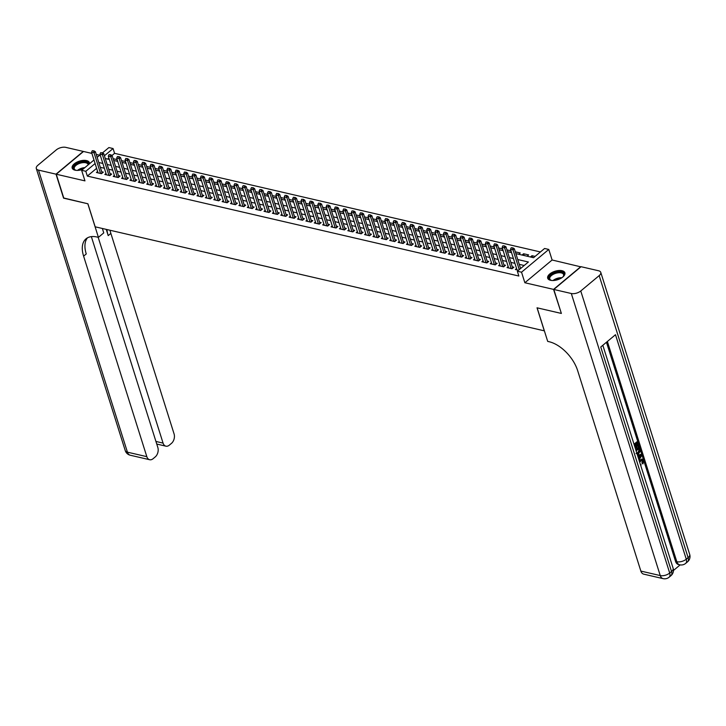 <?xml version="1.0" encoding="UTF-8"?>
<svg xmlns="http://www.w3.org/2000/svg" width="726" height="726" viewBox="0 0 726 726"><rect width="100%" height="100%" fill="white"/><g stroke="black" fill="none" stroke-linecap="round" stroke-linejoin="round"><path stroke-width="1.09" d="M562.033 270.707A9.011 4.438 -17.5 0 0 552.105 272.441A9.011 4.438 -17.5 0 0 547.694 278.212A9.011 4.438 -17.5 0 0 550.544 280.29A9.011 4.438 -17.5 0 0 560.472 278.557A9.011 4.438 -17.5 0 0 564.892 272.785A9.011 4.438 -17.5 0 0 562.033 270.707M89.434 163.804A9.011 4.438 -17.5 0 0 89.38 162.66A9.011 4.438 -17.5 0 0 86.521 160.582A9.011 4.438 -17.5 0 0 76.593 162.315A9.011 4.438 -17.5 0 0 72.183 168.087A9.011 4.438 -17.5 0 0 75.032 170.165A9.011 4.438 -17.5 0 0 82.728 169.403M515.868 253.61L533.546 257.703L544.591 248.483L548.783 249.445L521.531 272.196L517.339 271.225L528.392 262.004L517.738 259.536M580.873 266.859L552.114 259.999L548.783 249.445M99.707 155.228L96.24 154.42M91.921 153.422L83.508 151.48L56.256 174.222L84.96 180.874L81.63 170.32L93.99 160.001M102.493 152.905L108.882 147.569L113.074 148.54L104.426 155.754M540.425 251.958L114.581 153.34L113.074 148.54M561.307 313.224L553.557 289.393L580.809 266.651M561.116 313.378L537.031 307.806L544.291 330.829L95.17 226.811L87.91 203.788L63.824 198.207L56.256 174.222M516.576 268.547L515.396 269.527L518.509 270.253M508.2 266.605L507.02 267.585L512.048 268.756L513.881 267.213L512.275 266.841M499.815 264.663L498.635 265.643L503.662 266.814L505.505 265.271L503.898 264.899M491.438 262.721L490.259 263.71L495.286 264.872L497.128 263.329L495.522 262.957M483.062 260.779L481.882 261.768L486.91 262.93L488.752 261.396L487.137 261.024M474.677 258.837L473.497 259.826L478.525 260.988L480.367 259.454L478.761 259.082M466.301 256.895L465.121 257.884L470.149 259.046L471.991 257.512L470.384 257.14M457.925 254.962L456.745 255.942L461.772 257.113L463.615 255.57L461.999 255.198M449.539 253.02L448.359 254L453.387 255.171L455.229 253.628L453.623 253.256M441.163 251.078L439.983 252.067L445.011 253.229L446.853 251.686L445.247 251.314M432.787 249.136L431.607 250.125L436.635 251.287L438.477 249.753L436.861 249.381M424.411 247.194L423.222 248.183L428.249 249.345L430.091 247.811L428.485 247.439M416.025 245.252L414.845 246.241L419.873 247.403L421.715 245.869L420.109 245.497M407.649 243.319L406.469 244.299L411.497 245.47L413.339 243.927L411.733 243.555M399.273 241.377L398.093 242.357L403.121 243.528L404.954 241.985L403.347 241.613M390.887 239.435L389.708 240.424L394.735 241.586L396.577 240.043L394.971 239.671M382.511 237.493L381.332 238.482L386.359 239.644L388.201 238.11L386.595 237.738M374.135 235.551L372.955 236.54L377.983 237.701L379.816 236.168L378.21 235.796M365.75 233.609L364.57 234.598L369.598 235.759L371.44 234.226L369.833 233.854M357.373 231.676L356.194 232.656L361.221 233.817L363.064 232.284L361.457 231.912M348.997 229.734L347.818 230.714L352.845 231.884L354.687 230.342L353.072 229.97M340.612 227.792L339.432 228.781L344.46 229.942L346.302 228.4L344.696 228.028M332.236 225.85L331.056 226.839L336.084 228L337.926 226.467L336.32 226.095M323.86 223.907L322.68 224.897L327.707 226.058L329.55 224.525L327.934 224.153M315.474 221.965L314.294 222.955L319.322 224.116L321.164 222.583L319.558 222.21M307.098 220.032L305.918 221.013L310.946 222.174L312.788 220.64L311.182 220.268M298.722 218.09L297.542 219.071L302.57 220.241L304.412 218.698L302.796 218.326M290.336 216.148L289.157 217.138L294.184 218.299L296.026 216.756L294.42 216.384M281.96 214.206L280.78 215.195L285.808 216.357L287.65 214.823L286.044 214.451M273.584 212.264L272.404 213.253L277.432 214.415L279.274 212.881L277.659 212.509M265.208 210.322L264.028 211.311L269.047 212.473L270.889 210.939L269.282 210.567M256.822 208.389L255.643 209.369L260.67 210.531L262.513 208.997L260.906 208.625M248.446 206.447L247.267 207.427L252.294 208.598L254.136 207.055L252.53 206.683M240.07 204.505L238.89 205.494L243.918 206.656L245.751 205.113L244.145 204.741M231.685 202.563L230.505 203.552L235.533 204.714L237.375 203.18L235.769 202.808M223.309 200.621L222.129 201.61L227.156 202.772L228.999 201.238L227.392 200.866M214.932 198.679L213.753 199.668L218.78 200.83L220.622 199.296L219.007 198.924M206.547 196.746L205.367 197.726L210.395 198.888L212.237 197.354L210.631 196.982M198.171 194.804L196.991 195.784L202.019 196.955L203.861 195.412L202.255 195.04M189.795 192.862L188.615 193.842L193.642 195.013L195.485 193.47L193.869 193.098M181.409 190.92L180.23 191.909L185.257 193.071L187.099 191.537L185.493 191.165M173.033 188.978L171.853 189.967L176.881 191.129L178.723 189.595L177.117 189.223M164.657 187.036L163.477 188.025L168.505 189.187L170.347 187.653L168.731 187.281M156.271 185.103L155.092 186.083L160.119 187.244L161.962 185.711L160.355 185.339M147.895 183.161L146.716 184.141L151.743 185.311L153.585 183.769L151.979 183.397M139.519 181.219L138.339 182.199L143.367 183.369L145.209 181.827L143.594 181.455M131.143 179.277L129.954 180.266L134.982 181.427L136.824 179.894L135.218 179.522M122.758 177.335L121.578 178.324L126.605 179.485L128.448 177.952L126.841 177.58M114.381 175.393L113.202 176.382L118.229 177.543L120.071 176.01L118.465 175.638M106.005 173.46L104.825 174.44L109.853 175.601L111.686 174.068L110.08 173.696M117.176 159.629L113.12 158.695M125.553 161.571L121.496 160.637M133.938 163.513L129.872 162.57M142.314 165.455L138.258 164.512M150.69 167.397L146.634 166.454M159.076 169.33L155.01 168.396M167.452 171.272L163.395 170.338M175.828 173.215L171.772 172.28M184.213 175.157L180.148 174.213M192.59 177.099L188.533 176.155M200.966 179.041L196.909 178.097M209.351 180.974L205.286 180.039M217.727 182.916L213.671 181.981M226.104 184.858L222.047 183.923M234.48 186.8L230.423 185.856M242.865 188.742L238.809 187.798M251.241 190.684L247.185 189.74M259.618 192.617L255.561 191.682M268.003 194.559L263.937 193.624M276.379 196.501L272.323 195.566M284.755 198.443L280.699 197.499M293.141 200.385L289.075 199.441M301.517 202.327L297.46 201.383M309.893 204.26L305.837 203.325M318.278 206.202L314.213 205.267M326.655 208.144L322.598 207.209M335.031 210.086L330.974 209.142M343.416 212.028L339.351 211.084M351.792 213.97L347.736 213.027M360.169 215.903L356.112 214.969M368.545 217.845L364.488 216.911M376.93 219.787L372.874 218.853M385.306 221.729L381.25 220.786M393.683 223.672L389.626 222.728M402.068 225.614L398.002 224.67M410.444 227.547L406.388 226.612M418.82 229.489L414.764 228.554M427.206 231.431L423.14 230.496M435.582 233.373L431.525 232.429M443.958 235.315L439.902 234.371M452.343 237.257L448.278 236.313M460.72 239.19L456.663 238.255M469.096 241.132L465.039 240.197M477.481 243.074L473.416 242.139M485.857 245.016L481.801 244.072M494.234 246.958L490.177 246.014M502.619 248.9L498.553 247.956M510.995 250.842L506.939 249.898M518.7 254.263L520.233 252.975L515.315 251.84M524.145 255.525L523.591 253.755L528.619 254.917L527.076 256.205M114.581 153.34L111.986 155.5M108.918 158.068L107.702 159.076M116.505 161.118L117.403 160.364M124.881 163.06L125.789 162.306M133.257 164.993L134.165 164.239M141.643 166.935L142.541 166.181M150.019 168.877L150.926 168.123M158.395 170.819L159.303 170.066M166.78 172.761L167.679 172.008M175.157 174.703L176.064 173.95M183.533 176.636L184.44 175.883M191.918 178.578L192.817 177.825M200.294 180.52L201.202 179.767M208.671 182.462L209.578 181.709M217.056 184.404L217.954 183.651M225.432 186.346L226.331 185.593M233.808 188.279L234.716 187.526M242.194 190.221L243.092 189.468M250.57 192.163L251.468 191.41M258.946 194.105L259.854 193.352M267.322 196.047L268.23 195.294M275.708 197.989L276.606 197.236M284.084 199.922L284.991 199.169M292.46 201.864L293.368 201.111M300.845 203.806L301.744 203.053M309.222 205.748L310.129 204.995M317.598 207.69L318.505 206.937M325.983 209.632L326.881 208.879M334.359 211.565L335.267 210.812M342.736 213.508L343.643 212.754M351.121 215.45L352.019 214.696M359.497 217.392L360.405 216.638M367.873 219.334L368.781 218.58M376.259 221.276L377.157 220.522M384.635 223.218L385.533 222.455M393.011 225.151L393.919 224.398M401.387 227.093L402.295 226.34M409.773 229.035L410.671 228.282M418.149 230.977L419.056 230.224M426.525 232.919L427.433 232.166M434.91 234.861L435.809 234.099M443.287 236.794L444.194 236.041M451.663 238.736L452.57 237.983M460.048 240.678L460.946 239.925M468.424 242.62L469.332 241.867M476.8 244.562L477.708 243.809M485.186 246.504L486.084 245.742M493.562 248.437L494.47 247.684M501.938 250.379L502.846 249.626M510.324 252.321L511.222 251.568M522.048 255.035L523.591 253.755M530.434 256.977L531.967 255.697L535.08 256.414M96.622 168.332L87.329 176.082L518.854 276.025L517.339 271.225M524.217 265.489L519.253 264.337M514.934 263.338L510.877 262.395M506.557 261.396L502.492 260.452M498.172 259.454L494.116 258.51M489.796 257.512L485.739 256.568M481.42 255.57L477.354 254.635M473.034 253.628L468.978 252.693M464.658 251.695L460.602 250.751M456.282 249.753L452.225 248.809M447.897 247.811L443.84 246.867M439.52 245.869L435.464 244.925M431.144 243.927L427.088 242.992M422.768 241.985L418.702 241.05M414.383 240.052L410.326 239.108M406.006 238.11L401.95 237.166M397.63 236.168L393.565 235.224M389.245 234.226L385.188 233.282M380.869 232.284L376.812 231.349M372.492 230.342L368.427 229.407M364.107 228.409L360.051 227.465M355.731 226.467L351.674 225.523M347.355 224.525L343.289 223.581M338.969 222.583L334.913 221.639M330.593 220.64L326.537 219.706M322.217 218.698L318.16 217.764M313.832 216.765L309.775 215.822M305.455 214.823L301.399 213.88M297.079 212.881L293.023 211.938M288.703 210.939L284.637 209.995M280.318 208.997L276.261 208.063M271.941 207.055L267.885 206.12M263.565 205.122L259.5 204.178M255.18 203.18L251.123 202.236M246.804 201.238L242.747 200.294M238.427 199.296L234.362 198.352M230.042 197.354L225.986 196.419M221.666 195.412L217.609 194.477M213.29 193.479L209.224 192.535M204.904 191.537L200.848 190.593M196.528 189.595L192.472 188.651M188.152 187.653L184.095 186.709M179.767 185.711L175.71 184.776M171.39 183.769L167.334 182.834M163.014 181.827L158.958 180.892M154.629 179.894L150.572 178.95M146.253 177.952L142.196 177.008M137.876 176.01L133.82 175.066M129.5 174.068L125.435 173.133M121.115 172.126L117.058 171.191M112.739 170.183L108.682 169.249M104.362 168.25L100.297 167.307M97.62 171.517L96.44 172.498L101.468 173.668L103.31 172.126L101.704 171.753M552.114 259.999L524.862 282.75L553.557 289.393M524.862 282.75L521.531 272.196M87.329 176.082L85.822 171.291L81.63 170.32M105.297 158.522L109.354 159.457M113.673 160.464L117.739 161.399M122.059 162.397L126.115 163.341M130.435 164.339L134.491 165.283M138.811 166.281L142.868 167.225M147.196 168.223L151.253 169.167M155.573 170.165L159.629 171.1M163.949 172.107L168.005 173.042M172.325 174.04L176.391 174.984M180.71 175.982L184.767 176.926M189.087 177.924L193.143 178.868M197.463 179.866L201.529 180.81M205.848 181.809L209.905 182.743M214.224 183.751L218.281 184.685M222.601 185.684L226.666 186.627M230.986 187.626L235.042 188.569M239.362 189.568L243.419 190.511M247.738 191.51L251.804 192.454M256.124 193.452L260.18 194.386M264.5 195.394L268.556 196.329M272.876 197.336L276.933 198.271M281.261 199.269L285.318 200.213M289.638 201.211L293.694 202.155M298.014 203.153L302.07 204.097M306.39 205.095L310.456 206.03M314.775 207.037L318.832 207.972M323.152 208.979L327.208 209.914M331.528 210.912L335.594 211.856M339.913 212.854L343.97 213.798M348.289 214.796L352.346 215.74M356.666 216.738L360.731 217.673M365.051 218.68L369.107 219.615M373.427 220.622L377.484 221.557M381.803 222.555L385.869 223.499M390.189 224.497L394.245 225.441M398.565 226.439L402.621 227.383M406.941 228.381L411.007 229.316M415.326 230.323L419.383 231.258M423.703 232.266L427.759 233.2M432.079 234.199L436.135 235.142M440.464 236.141L444.521 237.084M448.84 238.083L452.897 239.026M457.217 240.025L461.273 240.959M465.593 241.967L469.658 242.901M473.978 243.909L478.035 244.844M482.354 245.842L486.411 246.786M490.731 247.784L494.796 248.728M499.116 249.726L503.172 250.67M507.492 251.668L511.549 252.603M97.157 157.351L100.143 154.865M95.106 163.531L85.822 171.291M513.418 258.538L509.362 257.594M505.042 256.596L500.985 255.661M496.666 254.654L492.6 253.719M488.28 252.712L484.224 251.777M479.904 250.779L475.848 249.835M471.528 248.836L467.471 247.893M463.143 246.894L459.086 245.951M454.766 244.952L450.71 244.018M446.39 243.01L442.334 242.076M438.014 241.068L433.948 240.134M429.629 239.135L425.572 238.192M421.252 237.193L417.196 236.249M412.876 235.251L408.811 234.307M404.491 233.309L400.434 232.374M396.115 231.367L392.058 230.432M387.738 229.425L383.673 228.49M379.353 227.492L375.297 226.548M370.977 225.55L366.92 224.606M362.601 223.608L358.535 222.664M354.215 221.666L350.159 220.731M345.839 219.724L341.783 218.789M337.463 217.782L333.397 216.847M329.078 215.849L325.021 214.905M320.701 213.907L316.645 212.963M312.325 211.965L308.269 211.021M303.94 210.023L299.883 209.088M295.564 208.081L291.507 207.146M287.187 206.139L283.131 205.204M278.811 204.206L274.746 203.262M270.426 202.264L266.369 201.32M262.05 200.322L257.993 199.378M253.673 198.379L249.608 197.445M245.288 196.437L241.232 195.503M236.912 194.495L232.855 193.561M228.536 192.562L224.47 191.619M220.15 190.62L216.094 189.677M211.774 188.678L207.718 187.735M203.398 186.736L199.332 185.802M195.013 184.794L190.956 183.859M186.636 182.852L182.58 181.917M178.26 180.919L174.204 179.975M169.875 178.977L165.818 178.033M161.499 177.035L157.442 176.091M153.122 175.093L149.066 174.149M144.746 173.151L140.681 172.216M136.361 171.209L132.304 170.274M127.985 169.276L123.928 168.332M119.609 167.334L115.543 166.39M111.223 165.392L107.167 164.448M102.847 163.45L98.79 162.506M532.521 257.467L531.967 255.697M93.59 150.963L92.329 150.672L93.59 150.963L94.053 152.823L95.387 151.716L102.039 172.815A1.153 0.644 -129.9 0 0 102.157 173.097M98.046 172.87L91.54 152.233L94.053 152.823L100.56 173.46M92.329 150.672L91.54 152.233M95.387 151.716L93.808 150.781M76.475 170.374A7.804 3.839 162.5 0 1 75.54 170.147A7.804 3.839 162.5 0 1 74.433 165.746A7.804 3.839 162.5 0 1 82.501 161.889A7.804 3.839 162.5 0 1 88.545 164.548M88.136 164.884A7.224 3.557 -17.5 0 0 88.064 164.448A7.224 3.557 -17.5 0 0 82.537 162.688A7.224 3.557 -17.5 0 0 74.279 168.795A7.224 3.557 -17.5 0 0 75.831 170.238M89.479 163.214A8.957 4.41 -17.5 0 0 82.719 161.263A8.957 4.41 -17.5 0 0 72.418 168.595M551.996 280.499A7.804 3.839 162.5 0 1 551.052 280.272A7.804 3.839 162.5 0 1 549.945 275.871A7.804 3.839 162.5 0 1 558.013 272.014A7.804 3.839 162.5 0 1 563.322 276.406A7.804 3.839 162.5 0 1 562.677 277.132M563.131 276.642A7.224 3.557 -17.5 0 0 563.576 274.573A7.224 3.557 -17.5 0 0 558.049 272.813A7.224 3.557 -17.5 0 0 549.791 278.92A7.224 3.557 -17.5 0 0 551.343 280.363M564.991 273.339A8.957 4.41 -17.5 0 0 558.23 271.388A8.957 4.41 -17.5 0 0 547.93 278.72M63.752 197.998L87.828 203.77L98.418 237.348L96.994 237.021A28.895 16.117 -129.9 0 0 86.031 238.818A28.895 16.117 -129.9 0 0 83.608 256.151L146.824 456.663A6.933 4.637 103 0 0 149.683 459.73A6.933 4.637 103 0 0 153.059 458.732L155.237 456.917A6.933 4.637 103 0 0 157.832 447.47L91.358 236.631M102.366 228.481L103.754 232.892L98.418 237.348M56.011 174.167L83.263 151.416L65.748 147.36A6.933 3.412 -17.5 0 0 56.301 149.883L37.888 165.256A6.933 3.412 -17.5 0 0 36.3 168.505A6.933 3.412 -17.5 0 0 38.496 170.111L56.011 174.167L63.57 198.153M98.173 237.293L163.069 443.105A6.933 4.637 103 0 0 165.918 446.172A6.933 4.637 103 0 0 169.303 445.174L171.472 443.359A6.933 4.637 103 0 0 174.077 433.912L110.86 233.4A28.895 16.117 -129.9 0 1 110.034 230.26M106.958 229.543A28.895 16.117 -129.9 0 0 108.201 235.614L106.241 229.38M87.465 237.838A28.895 16.117 -129.9 0 0 86.258 253.937L83.608 256.151M640.414 464.504L641.122 464.64L640.804 465.729M639.125 460.42L641.947 459.186M639.37 461.201L640.477 459.867L642.31 459.222L643.554 460.656L642.964 463.941L641.902 463.088L642.356 460.883L641.857 460.084M637.51 455.293L640.877 454.376L641.838 455.447L638.998 460.021M634.016 444.221L636.92 441.807L637.582 441.962L638.862 446.018L638.354 446.445L637.682 446.29L636.838 443.604M638.354 446.445L637.328 443.196L635.976 444.33L636.929 447.361L636.421 447.788L635.749 447.624L634.969 445.165M673.447 570.491L680.144 564.892M663.11 578.64A6.933 6.933 0 0 0 669.118 577.206A6.933 3.866 50.1 0 0 669.699 573.041A6.933 3.412 162.5 0 1 660.252 575.573A6.933 4.637 103 0 0 663.11 578.64L643.708 574.148A6.933 4.637 -77 0 1 640.858 571.081L660.252 575.573L571.317 293.513A6.933 3.412 -17.5 0 0 580.764 290.981L669.699 573.041L671.541 571.507L600.756 347.01L615.485 334.713L686.27 559.211A6.933 3.412 162.5 0 1 676.823 561.733A6.933 4.637 103 0 0 679.681 564.801L678.42 564.51A6.933 4.637 -77 0 1 675.57 561.443L676.823 561.733L607.381 341.483M606.455 342.255L675.57 561.443M635.695 449.539L638.59 447.116L639.261 447.27L640.087 451.418L638.562 453.823L637.265 454.521M571.317 293.513L553.811 289.456L561.37 313.441L537.113 307.824L547.703 341.401L549.128 341.728A28.895 16.117 50.1 0 1 577.633 370.569L640.858 571.081M580.764 290.981L599.177 275.617A6.933 3.412 -17.5 0 0 600.765 272.368A6.933 3.412 -17.5 0 0 598.569 270.762L581.063 266.705L553.811 289.456M636.421 447.788L635.459 444.757L634.451 445.601M634.197 444.784L637.582 441.962M635.876 450.102L639.261 447.27M636.72 453.632L638.317 453.006L639.588 450.71L639.379 449.675L639.007 448.514L636.13 450.91M636.049 453.478L637.646 452.842L638.916 450.547L638.517 448.922M638.317 453.006L637.646 452.842M639.588 450.71L638.916 450.547M639.379 449.675L638.708 449.521M638.744 459.195L637.873 456.427M637.61 455.601L641.548 454.53M640.241 455.701L638.835 456.128L639.452 458.097L641.185 455.411L640.241 455.701M639.198 457.289L640.513 455.256M640.513 464.831L641.122 464.64M642.964 463.941L643.027 461.037L642.201 460.093L639.642 462.045M643.027 461.037L642.356 460.883M642.574 463.242L641.902 463.088M640.477 459.867L639.815 459.712M101.967 152.905L100.714 152.614L101.967 152.905L102.439 154.756L103.764 153.658L110.416 174.757A1.153 0.644 -129.9 0 0 110.533 175.03M106.432 174.812L99.925 154.175L102.439 154.756L108.945 175.393M100.714 152.614L99.925 154.175M103.764 153.658L102.184 152.723M110.343 154.847L109.091 154.556L110.343 154.847L110.815 156.698L112.14 155.591L118.801 176.699A1.153 0.644 -129.9 0 0 118.91 176.972M114.808 176.754L108.301 156.117L110.815 156.698L117.322 177.335M109.091 154.556L108.301 156.117M112.14 155.591L110.57 154.665M118.728 156.789L117.467 156.498L118.728 156.789L119.191 158.64L120.516 157.533L127.177 178.641A1.153 0.644 -129.9 0 0 127.295 178.914M123.184 178.696L116.677 158.059L119.191 158.64L125.698 179.277M117.467 156.498L116.677 158.059M120.516 157.533L118.946 156.607M127.104 158.731L125.852 158.44L127.104 158.731L127.576 160.582L128.901 159.475L135.553 180.583A1.153 0.644 -129.9 0 0 135.671 180.856M131.569 180.638L125.063 160.001L127.576 160.582L134.083 181.219M125.852 158.44L125.063 160.001M128.901 159.475L127.322 158.54M135.481 160.673L134.228 160.373L135.481 160.673L135.953 162.524L137.278 161.417L143.929 182.525A1.153 0.644 -129.9 0 0 144.047 182.798M139.946 182.58L133.439 161.943L135.953 162.524L142.459 183.161M134.228 160.373L133.439 161.943M137.278 161.417L135.708 160.482M143.866 162.606L142.605 162.315L143.866 162.606L144.329 164.466L145.654 163.359L152.315 184.458A1.153 0.644 -129.9 0 0 152.433 184.74M148.322 184.513L141.815 163.876L144.329 164.466L150.836 185.103M142.605 162.315L141.815 163.876M145.654 163.359L144.084 162.424M152.242 164.548L150.981 164.257L152.242 164.548L152.714 166.399L154.039 165.301L160.691 186.4A1.153 0.644 -129.9 0 0 160.809 186.673M156.707 186.455L150.2 165.818L152.714 166.399L159.221 187.036M150.981 164.257L150.2 165.818M154.039 165.301L152.46 164.366M160.618 166.49L159.366 166.2L160.618 166.49L161.09 168.341L162.415 167.234L169.067 188.343A1.153 0.644 -129.9 0 0 169.185 188.615M165.083 188.397L158.577 167.76L161.09 168.341L167.597 188.978M159.366 166.2L158.577 167.76M162.415 167.234L160.845 166.308M169.004 168.432L167.742 168.142L169.004 168.432L169.467 170.283L170.791 169.176L177.453 190.285A1.153 0.644 -129.9 0 0 177.571 190.557M173.46 190.339L166.953 169.702L169.467 170.283L175.973 190.92M167.742 168.142L166.953 169.702M170.791 169.176L169.222 168.25M177.38 170.374L176.119 170.084L177.38 170.374L177.852 172.225L179.177 171.118L185.829 192.227A1.153 0.644 -129.9 0 0 185.947 192.499M181.845 192.281L175.338 171.645L177.852 172.225L184.359 192.862M176.119 170.084L175.338 171.645M179.177 171.118L177.598 170.183M185.756 172.316L184.504 172.017L185.756 172.316L186.228 174.167L187.553 173.06L194.205 194.169A1.153 0.644 -129.9 0 0 194.323 194.441M190.221 194.223L183.714 173.587L186.228 174.167L192.735 194.804M184.504 172.017L183.714 173.587M187.553 173.06L185.983 172.126M194.141 174.249L192.88 173.959L194.141 174.249L194.604 176.109L195.929 175.002L202.59 196.102A1.153 0.644 -129.9 0 0 202.699 196.383M198.597 196.156L192.091 175.52L194.604 176.109L201.111 196.746M192.88 173.959L192.091 175.52M195.929 175.002L194.359 174.068M202.518 176.191L201.256 175.901L202.518 176.191L202.99 178.042L204.315 176.944L210.967 198.044A1.153 0.644 -129.9 0 0 211.084 198.316M206.983 198.098L200.476 177.462L202.99 178.042L209.496 198.679M201.256 175.901L200.476 177.462M204.315 176.944L202.736 176.01M210.894 178.133L209.642 177.843L210.894 178.133L211.366 179.984L212.691 178.877L219.343 199.986A1.153 0.644 -129.9 0 0 219.461 200.258M215.359 200.04L208.852 179.404L211.366 179.984L217.873 200.621M209.642 177.843L208.852 179.404M212.691 178.877L211.121 177.952M219.27 180.075L218.018 179.785L219.27 180.075L219.742 181.927L221.067 180.819L227.728 201.928A1.153 0.644 -129.9 0 0 227.837 202.2M223.735 201.982L217.228 181.346L219.742 181.927L226.249 202.563M218.018 179.785L217.228 181.346M221.067 180.819L219.497 179.894M227.655 182.017L226.394 181.727L227.655 182.017L228.118 183.869L229.452 182.761L236.104 203.87A1.153 0.644 -129.9 0 0 236.222 204.142M232.111 203.924L225.605 183.288L228.118 183.869L234.625 204.505M226.394 181.727L225.605 183.288M229.452 182.761L227.873 181.827M236.032 183.959L234.779 183.66L236.032 183.959L236.504 185.811L237.829 184.703L244.48 205.812A1.153 0.644 -129.9 0 0 244.598 206.084M240.497 205.866L233.99 185.23L236.504 185.811L243.01 206.447M234.779 183.66L233.99 185.23M237.829 184.703L236.249 183.769M244.408 185.892L243.156 185.602L244.408 185.892L244.88 187.753L246.205 186.646L252.866 207.745A1.153 0.644 -129.9 0 0 252.975 208.026M248.873 207.799L242.366 187.163L244.88 187.753L251.387 208.389M243.156 185.602L242.366 187.163M246.205 186.646L244.635 185.711M252.793 187.834L251.532 187.544L252.793 187.834L253.256 189.686L254.59 188.588L261.242 209.687A1.153 0.644 -129.9 0 0 261.36 209.959M257.249 209.741L250.742 189.105L253.256 189.686L259.763 210.322M251.532 187.544L250.742 189.105M254.59 188.588L253.011 187.653M261.169 189.776L259.917 189.486L261.169 189.776L261.641 191.628L262.966 190.521L269.618 211.629A1.153 0.644 -129.9 0 0 269.736 211.901M265.634 211.683L259.128 191.047L261.641 191.628L268.148 212.264M259.917 189.486L259.128 191.047M262.966 190.521L261.387 189.595M269.546 191.718L268.293 191.428L269.546 191.718L270.018 193.57L271.342 192.463L277.994 213.571A1.153 0.644 -129.9 0 0 278.112 213.843M274.011 213.625L267.504 192.989L270.018 193.57L276.524 214.206M268.293 191.428L267.504 192.989M271.342 192.463L269.773 191.537M277.931 193.661L276.67 193.37L277.931 193.661L278.394 195.512L279.719 194.405L286.38 215.513A1.153 0.644 -129.9 0 0 286.498 215.785M282.387 215.568L275.88 194.931L278.394 195.512L284.901 216.148M276.67 193.37L275.88 194.931M279.719 194.405L278.149 193.47M286.307 195.603L285.046 195.303L286.307 195.603L286.779 197.454L288.104 196.347L294.756 217.455A1.153 0.644 -129.9 0 0 294.874 217.727M290.772 217.51L284.265 196.873L286.779 197.454L293.286 218.09M285.046 195.303L284.265 196.873M288.104 196.347L286.525 195.412M294.683 197.536L293.431 197.245L294.683 197.536L295.155 199.396L296.48 198.289L303.132 219.388A1.153 0.644 -129.9 0 0 303.25 219.669M299.148 219.443L292.642 198.806L295.155 199.396L301.662 220.032M293.431 197.245L292.642 198.806M296.48 198.289L294.91 197.354M303.069 199.478L301.807 199.187L303.069 199.478L303.532 201.329L304.856 200.231L311.518 221.33A1.153 0.644 -129.9 0 0 311.635 221.602M307.525 221.385L301.018 200.748L303.532 201.329L310.038 221.965M301.807 199.187L301.018 200.748M304.856 200.231L303.286 199.296M311.445 201.42L310.183 201.129L311.445 201.42L311.917 203.271L313.242 202.164L319.894 223.272A1.153 0.644 -129.9 0 0 320.012 223.544M315.91 223.327L309.403 202.69L311.917 203.271L318.424 223.907M310.183 201.129L309.403 202.69M313.242 202.164L311.663 201.238M319.821 203.362L318.569 203.071L319.821 203.362L320.293 205.213L321.618 204.106L328.27 225.214A1.153 0.644 -129.9 0 0 328.388 225.487M324.286 225.269L317.779 204.632L320.293 205.213L326.8 225.85M318.569 203.071L317.779 204.632M321.618 204.106L320.048 203.18M328.206 205.304L326.945 205.013L328.206 205.304L328.669 207.155L329.994 206.048L336.655 227.156A1.153 0.644 -129.9 0 0 336.773 227.429M332.662 227.211L326.155 206.574L328.669 207.155L335.176 227.792M326.945 205.013L326.155 206.574M329.994 206.048L328.424 205.113M336.583 207.246L335.321 206.946L336.583 207.246L337.055 209.097L338.38 207.99L345.031 229.098A1.153 0.644 -129.9 0 0 345.149 229.371M341.048 229.153L334.541 208.516L337.055 209.097L343.561 229.734M335.321 206.946L334.541 208.516M338.38 207.99L336.8 207.055M344.959 209.179L343.707 208.888L344.959 209.179L345.431 211.039L346.756 209.932L353.408 231.04A1.153 0.644 -129.9 0 0 353.526 231.313M349.424 231.086L342.917 210.458L345.431 211.039L351.938 231.676M343.707 208.888L342.917 210.458M346.756 209.932L345.186 208.997M353.335 211.121L352.083 210.83L353.335 211.121L353.807 212.972L355.132 211.874L361.793 232.973A1.153 0.644 -129.9 0 0 361.902 233.246M357.8 233.028L351.293 212.391L353.807 212.972L360.314 233.609M352.083 210.83L351.293 212.391M355.132 211.874L353.562 210.939M361.72 213.063L360.459 212.772L361.72 213.063L362.192 214.914L363.517 213.807L370.169 234.915A1.153 0.644 -129.9 0 0 370.287 235.188M366.176 234.97L359.679 214.333L362.192 214.914L368.69 235.551M360.459 212.772L359.679 214.333M363.517 213.807L361.938 212.881M370.097 215.005L368.844 214.714L370.097 215.005L370.569 216.856L371.894 215.749L378.545 236.857A1.153 0.644 -129.9 0 0 378.663 237.13M374.562 236.912L368.055 216.275L370.569 216.856L377.075 237.493M368.844 214.714L368.055 216.275M371.894 215.749L370.314 214.823M378.473 216.947L377.221 216.657L378.473 216.947L378.945 218.798L380.27 217.691L386.931 238.8A1.153 0.644 -129.9 0 0 387.04 239.072M382.938 238.854L376.431 218.217L378.945 218.798L385.452 239.435M377.221 216.657L376.431 218.217M380.27 217.691L378.7 216.756M386.858 218.889L385.597 218.59L386.858 218.889L387.321 220.74L388.655 219.633L395.307 240.742A1.153 0.644 -129.9 0 0 395.425 241.014M391.314 240.796L384.807 220.159L387.321 220.74L393.828 241.377M385.597 218.59L384.807 220.159M388.655 219.633L387.076 218.698M395.234 220.822L393.982 220.532L395.234 220.822L395.706 222.682L397.031 221.575L403.683 242.684A1.153 0.644 -129.9 0 0 403.801 242.956M399.699 242.729L393.193 222.102L395.706 222.682L402.213 243.319M393.982 220.532L393.193 222.102M397.031 221.575L395.452 220.64M403.611 222.764L402.358 222.474L403.611 222.764L404.083 224.624L405.407 223.517L412.059 244.617A1.153 0.644 -129.9 0 0 412.177 244.889M408.076 244.671L401.569 224.035L404.083 224.624L410.589 245.252M402.358 222.474L401.569 224.035M405.407 223.517L403.837 222.583M411.996 224.706L410.735 224.416L411.996 224.706L412.459 226.557L413.784 225.45L420.445 246.559A1.153 0.644 -129.9 0 0 420.563 246.831M416.452 246.613L409.945 225.977L412.459 226.557L418.966 247.194M410.735 224.416L409.945 225.977M413.784 225.45L412.214 224.525M420.372 226.648L419.12 226.358L420.372 226.648L420.844 228.499L422.169 227.392L428.821 248.501A1.153 0.644 -129.9 0 0 428.939 248.773M424.837 248.555L418.33 227.919L420.844 228.499L427.351 249.136M419.12 226.358L418.33 227.919M422.169 227.392L420.59 226.467M428.748 228.59L427.496 228.3L428.748 228.59L429.22 230.441L430.545 229.334L437.197 250.443A1.153 0.644 -129.9 0 0 437.315 250.715M433.213 250.497L426.707 229.861L429.22 230.441L435.727 251.078M427.496 228.3L426.707 229.861M430.545 229.334L428.975 228.4M437.134 230.532L435.872 230.233L437.134 230.532L437.596 232.384L438.921 231.276L445.582 252.385A1.153 0.644 -129.9 0 0 445.7 252.657M441.589 252.439L435.083 231.803L437.596 232.384L444.103 253.02M435.872 230.233L435.083 231.803M438.921 231.276L437.351 230.342M445.51 232.465L444.248 232.175L445.51 232.465L445.982 234.326L447.307 233.218L453.959 254.327A1.153 0.644 -129.9 0 0 454.077 254.599M449.975 254.372L443.468 233.745L445.982 234.326L452.489 254.962M444.248 232.175L443.468 233.745M447.307 233.218L445.728 232.284M453.886 234.407L452.634 234.117L453.886 234.407L454.358 236.268L455.683 235.16L462.335 256.26A1.153 0.644 -129.9 0 0 462.453 256.532M458.351 256.314L451.844 235.678L454.358 236.268L460.865 256.895M452.634 234.117L451.844 235.678M455.683 235.16L454.113 234.226M462.271 236.349L461.01 236.059L462.271 236.349L462.734 238.201L464.059 237.093L470.72 258.202A1.153 0.644 -129.9 0 0 470.838 258.474M466.727 258.256L460.22 237.62L462.734 238.201L469.241 258.837M461.01 236.059L460.22 237.62M464.059 237.093L462.489 236.168M470.648 238.291L469.386 238.001L470.648 238.291L471.12 240.143L472.445 239.035L479.096 260.144A1.153 0.644 -129.9 0 0 479.214 260.416M475.113 260.198L468.606 239.562L471.12 240.143L477.626 260.779M469.386 238.001L468.606 239.562M472.445 239.035L470.865 238.11M479.024 240.233L477.772 239.943L479.024 240.233L479.496 242.085L480.821 240.978L487.473 262.086A1.153 0.644 -129.9 0 0 487.591 262.358M483.489 262.14L476.982 241.504L479.496 242.085L486.003 262.721M477.772 239.943L476.982 241.504M480.821 240.978L479.251 240.043M487.409 242.175L486.148 241.876L487.409 242.175L487.872 244.027L489.197 242.92L495.858 264.028A1.153 0.644 -129.9 0 0 495.967 264.3M491.865 264.082L485.358 243.446L487.872 244.027L494.379 264.663M486.148 241.876L485.358 243.446M489.197 242.92L487.627 241.985M495.785 244.108L494.524 243.818L495.785 244.108L496.257 245.969L497.582 244.862L504.234 265.97A1.153 0.644 -129.9 0 0 504.352 266.242M500.241 266.015L493.744 245.388L496.257 245.969L502.755 266.605M494.524 243.818L493.744 245.388M497.582 244.862L496.003 243.927M504.162 246.05L502.909 245.76L504.162 246.05L504.634 247.911L505.958 246.804L512.61 267.903A1.153 0.644 -129.9 0 0 512.728 268.175M508.627 267.958L502.12 247.321L504.634 247.911L511.14 268.538M502.909 245.76L502.12 247.321M505.958 246.804L504.379 245.869M512.538 247.993L511.285 247.702L512.538 247.993L513.01 249.844L514.335 248.737L520.578 268.529M517.003 269.9L510.496 249.263L513.01 249.844L519.253 269.636M511.285 247.702L510.496 249.263M514.335 248.737L512.765 247.811M101.123 173.587L102.039 172.815M77.519 170.401A7.224 3.557 162.5 0 1 84.116 167.688A7.224 3.557 162.5 0 1 84.869 167.615M84.025 168.314A6.988 3.439 -17.5 0 0 78.617 170.338M553.03 280.526A7.224 3.557 162.5 0 1 559.628 277.813A7.224 3.557 162.5 0 1 561.842 277.749M560.899 278.321A6.988 3.439 -17.5 0 0 559.728 278.412A6.988 3.439 -17.5 0 0 554.129 280.463M108.201 235.614L110.86 233.4M38.496 170.111L127.431 452.171L146.824 456.663M155.936 441.453L163.069 443.105M127.431 452.171A6.933 3.412 162.5 0 1 125.235 450.565A6.933 6.933 0 0 0 130.281 455.238A6.933 4.637 -77 0 1 127.431 452.171M679.681 564.801A6.933 6.933 0 0 0 685.689 563.376A6.933 3.866 50.1 0 0 686.27 559.211L688.112 557.677L599.177 275.617M689.7 554.428A6.933 3.412 162.5 0 1 688.112 557.677A6.933 3.866 -129.9 0 1 687.531 561.833A6.933 6.933 0 0 0 689.7 554.428L600.765 272.368M673.129 568.258A6.933 3.412 162.5 0 1 671.541 571.507A6.933 3.866 -129.9 0 1 670.96 575.664A6.933 6.933 0 0 0 673.129 568.258L602.825 345.286M640.441 456.563L639.769 456.409M109.499 175.529L110.416 174.757M117.884 177.462L118.801 176.699M126.26 179.404L127.177 178.641M134.637 181.346L135.553 180.583M143.013 183.288L143.929 182.525M151.398 185.23L152.315 184.458M159.774 187.172L160.691 186.4M168.151 189.105L169.067 188.343M176.536 191.047L177.453 190.285M184.912 192.989L185.829 192.227M193.288 194.931L194.205 194.169M201.674 196.873L202.59 196.102M210.05 198.815L210.967 198.044M218.426 200.748L219.343 199.986M226.811 202.69L227.728 201.928M235.188 204.632L236.104 203.87M243.564 206.574L244.48 205.812M251.949 208.516L252.866 207.745M260.325 210.458L261.242 209.687M268.702 212.391L269.618 211.629M277.078 214.333L277.994 213.571M285.463 216.275L286.38 215.513M293.839 218.217L294.756 217.455M302.216 220.159L303.132 219.388M310.601 222.102L311.518 221.33M318.977 224.035L319.894 223.272M327.353 225.977L328.27 225.214M335.739 227.919L336.655 227.156M344.115 229.861L345.031 229.098M352.491 231.803L353.408 231.04M360.876 233.745L361.793 232.973M369.253 235.678L370.169 234.915M377.629 237.62L378.545 236.857M386.014 239.562L386.931 238.8M394.39 241.504L395.307 240.742M402.767 243.446L403.683 242.684M411.152 245.388L412.059 244.617M419.528 247.321L420.445 246.559M427.904 249.263L428.821 248.501M436.281 251.205L437.197 250.443M444.666 253.147L445.582 252.385M453.042 255.089L453.959 254.327M461.418 257.031L462.335 256.26M469.804 258.964L470.72 258.202M478.18 260.906L479.096 260.144M486.556 262.848L487.473 262.086M494.941 264.79L495.858 264.028M503.318 266.732L504.234 265.97M511.694 268.674L512.61 267.903M156.762 444.049L165.918 446.172M36.3 168.505L125.235 450.565M130.281 455.238L149.683 459.73M685.689 563.376L687.531 561.833M669.118 577.206L670.96 575.664M641.639 459.068L642.31 459.222"/></g></svg>
